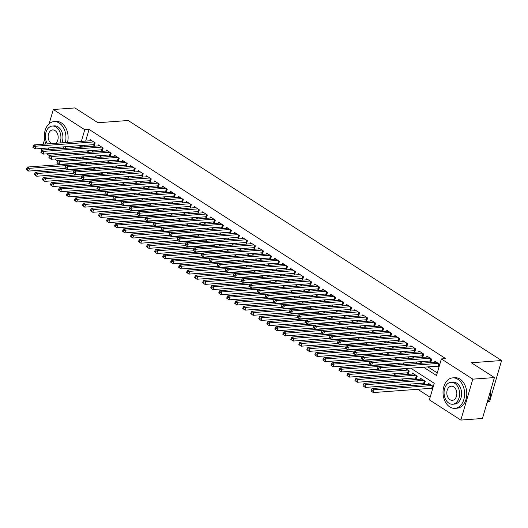 <?xml version="1.0" encoding="UTF-8"?>
<svg xmlns="http://www.w3.org/2000/svg" width="528" height="528" viewBox="0 0 528 528"><rect width="100%" height="100%" fill="white"/><g stroke="black" fill="none" stroke-linecap="round" stroke-linejoin="round"><path stroke-width="0.79" d="M488.195 401.557L489.634 401.452L501.6 360.525L128.179 120.503L97.944 122.734L74.903 107.923L53.308 109.514L84.764 129.73L81.345 141.418M501.6 360.525L471.365 362.749L494.406 377.56L482.44 418.486L460.845 420.077L429.389 399.861L434.24 383.269L410.725 368.155M83.021 174.134L83.417 174.392M91.034 179.289L91.43 179.54M99.053 184.437L99.442 184.694M107.065 189.592L107.461 189.842M115.078 194.74L115.474 194.997M123.09 199.888L123.486 200.145M131.102 205.042L131.498 205.293M139.115 210.19L139.511 210.448M147.127 215.345L147.523 215.596M155.146 220.493L155.542 220.75M163.159 225.641L163.555 225.898M171.171 230.795L171.567 231.046M179.183 235.943L179.579 236.201M187.196 241.098L187.592 241.349M195.208 246.246L195.604 246.503M203.227 251.394L203.617 251.651M211.24 256.549L211.636 256.799M219.252 261.697L219.648 261.954M227.264 266.851L227.66 267.102M235.277 271.999L235.673 272.257M243.289 277.147L243.685 277.405M251.302 282.302L251.698 282.553M259.321 287.45L259.71 287.707M267.333 292.604L267.729 292.855M275.345 297.752L275.741 298.01M283.358 302.907L283.754 303.158M291.37 308.055L291.766 308.306M299.383 313.203L299.779 313.46M307.402 318.358L307.791 318.608M315.414 323.506L315.81 323.763M323.426 328.66L323.822 328.911M331.439 333.808L331.835 334.059M339.451 338.956L339.847 339.214M347.464 344.111L347.86 344.362M355.476 349.259L355.872 349.516M363.495 354.413L363.884 354.664M371.507 359.561L371.903 359.812M379.52 364.709L379.916 364.967M387.532 369.864L387.928 370.115M393.71 373.831L395.941 375.269M401.722 378.985L403.953 380.417M409.735 384.133L411.965 385.565M417.747 389.281L430.155 397.254M71.089 169.561L70.693 169.303M63.07 164.406L62.68 164.155M57.658 160.928L54.661 159.001M49.645 155.78L46.649 153.853M41.633 150.625L41.923 148.46M92.941 144.705L94.34 145.603L95.152 142.837L90.341 139.748L90.044 140.778M100.954 149.853L102.353 150.757L103.165 147.992L98.353 144.896L98.056 145.926M108.966 155.001L110.365 155.905L111.177 153.14L106.372 150.051L106.069 151.074M116.978 160.156L118.384 161.053L119.189 158.288L114.385 155.199L114.081 156.229M124.991 165.304L126.397 166.208L127.202 163.442L122.397 160.354L122.093 161.377M133.003 170.458L134.409 171.356L135.214 168.59L130.409 165.502L130.106 166.531M141.022 175.606L142.421 176.51L143.233 173.745L138.422 170.65L138.125 171.679M149.035 180.761L150.434 181.658L151.246 178.893L146.434 175.804L146.137 176.827M157.047 185.909L158.446 186.806L159.258 184.041L154.447 180.952L154.15 181.982M165.059 191.057L166.465 191.961L167.27 189.196L162.466 186.107L162.162 187.13M173.072 196.211L174.478 197.109L175.283 194.344L170.478 191.255L170.174 192.284M181.084 201.359L182.49 202.264L183.295 199.498L178.49 196.403L178.187 197.432M189.103 206.514L190.502 207.412L191.314 204.646L186.503 201.557L186.206 202.58M197.116 211.662L198.515 212.56L199.327 209.801L194.515 206.705L194.218 207.735M205.128 216.81L206.527 217.714L207.339 214.949L202.528 211.86L202.231 212.883M213.14 221.965L214.54 222.862L215.351 220.097L210.54 217.008L210.243 218.038M221.153 227.113L222.559 228.017L223.364 225.251L218.559 222.156L218.255 223.186M229.165 232.267L230.571 233.165L231.376 230.399L226.571 227.311L226.268 228.334M237.178 237.415L238.583 238.319L239.389 235.554L234.584 232.459L234.28 233.488M245.197 242.563L246.596 243.467L247.408 240.702L242.596 237.613L242.299 238.636M253.209 247.718L254.608 248.615L255.42 245.85L250.609 242.761L250.312 243.791M261.221 252.866L262.621 253.77L263.432 251.005L258.621 247.909L258.324 248.939M269.234 258.02L270.64 258.918L271.445 256.153L266.64 253.064L266.336 254.087M277.246 263.168L278.652 264.073L279.457 261.307L274.652 258.212L274.349 259.241M285.259 268.316L286.664 269.221L287.47 266.455L282.665 263.366L282.361 264.389M293.271 273.471L294.677 274.369L295.482 271.603L290.677 268.514L290.38 269.544M301.29 278.619L302.689 279.523L303.501 276.758L298.69 273.669L298.393 274.692M309.302 283.774L310.702 284.671L311.513 281.906L306.702 278.817L306.405 279.84M317.315 288.922L318.714 289.826L319.526 287.06L314.714 283.965L314.417 284.995M325.327 294.07L326.733 294.974L327.538 292.208L322.733 289.12L322.43 290.143M333.34 299.224L334.745 300.122L335.551 297.356L330.746 294.268L330.442 295.297M341.352 304.372L342.758 305.276L343.563 302.511L338.758 299.422L338.455 300.445M349.371 309.527L350.77 310.424L351.582 307.659L346.771 304.57L346.474 305.593M357.383 314.675L358.783 315.579L359.594 312.814L354.783 309.718L354.486 310.748M365.396 319.823L366.795 320.727L367.607 317.962L362.795 314.873L362.498 315.896M373.408 324.977L374.807 325.875L375.619 323.11L370.814 320.021L370.511 321.05M381.421 330.125L382.826 331.03L383.632 328.264L378.827 325.175L378.523 326.198M389.433 335.28L390.839 336.178L391.644 333.412L386.839 330.323L386.536 331.353M397.445 340.428L398.851 341.332L399.656 338.567L394.852 335.471L394.548 336.501M405.464 345.576L406.864 346.48L407.675 343.715L402.864 340.626L402.567 341.649M413.477 350.731L414.876 351.628L415.688 348.863L410.876 345.774L410.579 346.804M421.489 355.879L422.888 356.783L423.7 354.017L418.889 350.929L418.592 351.952M429.502 361.033L430.907 361.931L431.713 359.165L426.908 356.077L426.604 357.106M431.046 388.304L432.452 389.209L433.257 386.443L428.452 383.348L428.149 384.377M423.034 383.156L424.433 384.054L425.245 381.289L420.433 378.2L420.136 379.223M415.021 378.002L416.42 378.906L417.232 376.141L412.421 373.052L412.124 374.075M407.009 372.854L408.408 373.751L409.22 370.986L405.418 368.544M80.995 157.067L80.52 158.697M399.637 364.828L397.406 363.396M391.624 359.68L389.387 358.241M383.612 354.526L381.374 353.093M375.593 349.378L373.362 347.945M367.58 344.23L365.35 342.791M359.568 339.075L357.337 337.643M351.556 333.927L349.325 332.488M343.543 328.772L341.306 327.34M335.531 323.624L333.293 322.192M327.518 318.476L325.281 317.038M319.499 313.322L317.269 311.89M311.487 308.174L309.256 306.735M303.475 303.019L301.244 301.587M295.462 297.871L293.231 296.439M287.45 292.723L285.212 291.284M279.437 287.569L277.2 286.136M271.418 282.421L269.188 280.982M263.406 277.266L261.175 275.834M255.394 272.118L253.163 270.686M247.381 266.97L245.15 265.531M239.369 261.815L237.138 260.383M231.356 256.667L229.119 255.229M223.344 251.513L221.107 250.081M215.325 246.365L213.094 244.933M207.313 241.217L205.082 239.778M199.3 236.062L197.069 234.63M191.288 230.914L189.057 229.475M183.275 225.76L181.038 224.327M175.263 220.612L173.026 219.179M167.251 215.464L165.013 214.025M159.232 210.309L157.001 208.877M151.219 205.161L148.988 203.722M143.207 200.006L140.976 198.574M135.194 194.858L132.964 193.42M127.182 189.71L124.945 188.272M119.17 184.556L116.932 183.124M111.151 179.408L108.92 177.969M103.138 174.253L100.907 172.821M95.126 169.105L92.895 167.666M87.113 163.957L84.883 162.518M423.568 367.211L436.504 375.527L441.362 358.934L445.678 358.618L89.08 129.413L85.661 141.095M84.427 145.332L84.229 146.005L85.543 146.85M91.324 150.566L93.555 151.998M99.337 155.714L101.567 157.146M107.349 160.862L109.58 162.301M115.361 166.016L117.599 167.449M123.374 171.164L125.611 172.603M131.393 176.319L133.624 177.751M139.405 181.467L141.636 182.899M147.418 186.615L149.648 188.054M155.43 191.77L157.661 193.202M163.442 196.918L165.68 198.356M171.455 202.072L173.692 203.504M179.467 207.22L181.705 208.652M187.486 212.368L189.717 213.807M195.499 217.523L197.729 218.955M203.511 222.671L205.742 224.11M211.523 227.825L213.754 229.258M219.536 232.973L221.773 234.406M227.548 238.121L229.786 239.56M235.567 243.276L237.798 244.708M243.58 248.424L245.81 249.863M251.592 253.579L253.823 255.011M259.604 258.727L261.835 260.159M267.617 263.875L269.848 265.313M275.629 269.029L277.867 270.461M283.642 274.177L285.879 275.616M291.661 279.332L293.891 280.764M299.673 284.48L301.904 285.912M307.685 289.628L309.916 291.067M315.698 294.782L317.929 296.215M323.71 299.93L325.948 301.369M331.723 305.085L333.96 306.517M339.742 310.233L341.972 311.672M347.754 315.381L349.985 316.82M355.766 320.536L357.997 321.968M363.779 325.684L366.01 327.122M371.791 330.838L374.022 332.27M379.804 335.986L382.041 337.425M387.816 341.134L390.053 342.573M395.835 346.289L398.066 347.721M403.847 351.437L406.078 352.876M411.86 356.591L414.091 358.024M419.872 361.739L422.103 363.178M427.885 366.887L437.27 372.92M437.514 366.181L438.92 367.085L439.725 364.32L434.92 361.225L434.617 362.254M494.406 377.56L472.811 379.15L460.845 420.077M43.157 144.23L44.596 139.313M49.144 123.763L53.308 109.514M89.08 129.413L84.764 129.73M441.362 358.934L472.811 379.15M80.104 145.649L79.913 146.322L81.226 147.167M87.001 150.883L89.239 152.315M95.02 156.031L97.251 157.469M103.033 161.185L105.263 162.617M111.045 166.333L113.276 167.765M119.057 171.481L121.288 172.92M127.07 176.636L129.307 178.068M135.082 181.784L137.32 183.223M143.095 186.938L145.332 188.371M151.114 192.086L153.344 193.519M159.126 197.234L161.357 198.673M167.138 202.389L169.369 203.821M175.151 207.537L177.382 208.976M183.163 212.692L185.401 214.124M191.176 217.84L193.413 219.272M199.195 222.988L201.425 224.426M207.207 228.142L209.438 229.574M215.219 233.29L217.45 234.729M223.232 238.445L225.463 239.877M231.244 243.593L233.475 245.025M239.257 248.741L241.494 250.18M247.269 253.895L249.506 255.328M255.288 259.043L257.519 260.482M263.3 264.198L265.531 265.63M271.313 269.346L273.544 270.778M279.325 274.494L281.556 275.933M287.338 279.649L289.575 281.081M295.35 284.797L297.587 286.235M303.369 289.951L305.6 291.383M311.381 295.099L313.612 296.531M319.394 300.247L321.625 301.686M327.406 305.402L329.637 306.834M335.419 310.55L337.649 311.989M343.431 315.704L345.668 317.137M351.443 320.852L353.681 322.291M359.462 326L361.693 327.439M367.475 331.155L369.706 332.587M375.487 336.303L377.718 337.742M383.5 341.458L385.73 342.89M391.512 346.606L393.749 348.044M399.524 351.754L401.762 353.192M407.537 356.908L409.774 358.34M415.556 362.056L417.787 363.495M76.679 157.384L76.197 159.02M404.95 364.439L402.712 363.007M396.931 359.291L394.7 357.852M388.918 354.136L386.687 352.704M380.906 348.988L378.675 347.549M372.893 343.834L370.663 342.401M364.881 338.686L362.644 337.253M356.869 333.538L354.631 332.099M348.856 328.383L346.619 326.951M340.837 323.235L338.606 321.796M332.825 318.08L330.594 316.648M324.812 312.932L322.582 311.5M316.8 307.784L314.569 306.346M308.788 302.63L306.55 301.198M300.775 297.482L298.538 296.043M292.756 292.327L290.525 290.895M284.744 287.179L282.513 285.74M276.731 282.031L274.501 280.592M268.719 276.877L266.488 275.444M260.707 271.729L258.469 270.29M252.694 266.574L250.457 265.142M244.682 261.426L242.444 259.987M236.663 256.278L234.432 254.839M228.65 251.123L226.42 249.691M220.638 245.975L218.407 244.537M212.626 240.821L210.395 239.389M204.613 235.673L202.376 234.234M196.601 230.525L194.363 229.086M188.582 225.37L186.351 223.938M180.569 220.222L178.339 218.783M172.557 215.068L170.326 213.635M164.545 209.92L162.314 208.481M156.532 204.772L154.301 203.333M148.52 199.617L146.282 198.185M140.507 194.469L138.27 193.03M132.488 189.314L130.258 187.882M124.476 184.166L122.245 182.728M116.464 179.012L114.233 177.58M108.451 173.864L106.22 172.432M100.439 168.716L98.201 167.277M92.426 163.561L90.189 162.129M84.414 158.413L82.177 156.974M84.229 146.005L79.913 146.322M438.326 363.416L380.536 367.673L378.536 366.386L436.319 362.129M439.171 366.214L438.59 366.142A1.221 0.403 16.3 0 0 438.207 366.128L379.731 370.438L377.447 368.788L378.246 369.303L378.569 368.201L377.771 367.679L377.447 368.788M378.569 368.201L380.536 367.673L379.731 370.438L378.246 369.303M378.536 366.386L377.771 367.679M429.851 384.252L372.062 388.509L374.068 389.796L373.256 392.561L431.739 388.252A1.221 0.403 -163.7 0 1 432.115 388.265L432.703 388.337M371.778 391.426L373.256 392.561L370.979 390.911L371.778 391.426L372.101 390.317L371.303 389.803L370.979 390.911M372.101 390.317L374.068 389.796L431.858 385.539M371.303 389.803L372.062 388.509M490.651 390.403A14.909 10.514 85.8 0 1 490.703 391.882A14.909 10.514 85.8 0 1 490.703 391.901A15.272 10.771 -94.2 0 0 490.651 390.41M486.862 403.346A15.272 10.771 -94.2 0 0 490.71 391.921L490.703 391.882M449.777 406.936A15.272 10.771 -94.2 0 0 454.938 408.342A15.272 10.771 -94.2 0 0 464.515 396.02A15.272 10.771 -94.2 0 0 457.862 379.282A15.272 10.771 -94.2 0 0 452.694 377.876A15.272 10.771 -94.2 0 0 443.124 390.199A15.272 10.771 -94.2 0 0 449.777 406.936M454.938 408.342L457.103 408.184A15.272 10.771 -94.2 0 0 466.673 395.861A15.272 10.771 -94.2 0 0 460.02 379.124A15.272 10.771 -94.2 0 0 454.859 377.718L452.694 377.876M451.024 382.285L453.011 382.14A10.996 7.755 85.8 0 1 456.727 383.156A10.996 7.755 85.8 0 1 461.518 395.201A10.996 7.755 85.8 0 1 454.628 404.078L452.641 404.224A10.996 7.755 -94.2 0 0 459.532 395.353A10.996 7.755 -94.2 0 0 454.74 383.302A10.996 7.755 -94.2 0 0 451.024 382.285A10.996 7.755 -94.2 0 0 444.127 391.162A10.996 7.755 -94.2 0 0 448.919 403.207A10.996 7.755 -94.2 0 0 452.641 404.224M453.71 386.839A7.088 4.996 -94.2 0 0 451.308 386.186A7.088 4.996 -94.2 0 0 446.866 391.908A7.088 4.996 -94.2 0 0 449.955 399.67A7.088 4.996 -94.2 0 0 452.351 400.323A7.088 4.996 -94.2 0 0 456.793 394.607A7.088 4.996 -94.2 0 0 453.71 386.839M62.522 148.54A15.272 10.771 -94.2 0 0 63.67 146.857M65.36 142.593A15.272 10.771 -94.2 0 0 59.195 123.037A15.272 10.771 -94.2 0 0 54.028 121.631A15.272 10.771 -94.2 0 0 45.89 144.025M64.68 148.381A15.272 10.771 -94.2 0 0 65.828 146.698M67.518 142.435A15.272 10.771 -94.2 0 0 61.354 122.879A15.272 10.771 -94.2 0 0 56.192 121.473L54.028 121.631M59.895 142.996A10.996 7.755 -94.2 0 0 56.074 127.057A10.996 7.755 -94.2 0 0 52.358 126.04L54.344 125.895A10.996 7.755 85.8 0 1 58.06 126.905A10.996 7.755 85.8 0 1 61.882 142.85M58.007 147.279A10.996 7.755 85.8 0 1 55.961 147.833L53.975 147.979A10.996 7.755 -94.2 0 0 56.021 147.424M51.869 147.728A10.996 7.755 -94.2 0 0 53.975 147.979M55.684 143.306A7.088 4.996 -94.2 0 0 58.166 136.871A7.088 4.996 -94.2 0 0 55.044 130.594A7.088 4.996 -94.2 0 0 52.642 129.941A7.088 4.996 -94.2 0 0 48.2 135.656A7.088 4.996 -94.2 0 0 51.289 143.425A7.088 4.996 -94.2 0 0 51.599 143.609M52.358 126.04A10.996 7.755 -94.2 0 0 45.903 132.541A10.996 7.755 -94.2 0 0 47.381 143.92M48.193 147.998A15.272 10.771 -94.2 0 0 49.573 149.497M430.313 358.268L372.524 362.518L370.517 361.231L428.307 356.981M431.158 361.066L430.571 360.994A1.221 0.403 16.3 0 0 430.195 360.98L371.712 365.284L369.435 363.64L370.234 364.155L370.557 363.046L369.758 362.531L369.435 363.64M370.557 363.046L372.524 362.518L371.712 365.284L370.234 364.155M370.517 361.231L369.758 362.531M422.294 353.113L364.511 357.37L362.505 356.083L420.295 351.826M423.146 355.912L422.558 355.846A1.221 0.403 16.3 0 0 422.182 355.832L363.7 360.136L361.416 358.486L362.221 359L362.545 357.898L361.739 357.383L361.416 358.486M362.545 357.898L364.511 357.37L363.7 360.136L362.221 359M362.505 356.083L361.739 357.383M414.282 347.965L356.499 352.222L354.493 350.935L412.282 346.678M415.133 350.764L414.546 350.691A1.221 0.403 16.3 0 0 414.163 350.678L355.687 354.988L353.404 353.338L354.209 353.852L354.532 352.744L353.727 352.229L353.404 353.338M354.532 352.744L356.499 352.222L355.687 354.988L354.209 353.852M354.493 350.935L353.727 352.229M406.27 342.811L348.48 347.068L346.48 345.781L404.27 341.524M407.121 345.609L406.534 345.543A1.221 0.403 16.3 0 0 406.151 345.53L347.675 349.833L345.391 348.183L346.196 348.704L346.52 347.596L345.715 347.081L345.391 348.183M346.52 347.596L348.48 347.068L347.675 349.833L346.196 348.704M346.48 345.781L345.715 347.081M421.839 379.097L364.049 383.354L366.056 384.641L365.244 387.407L423.727 383.104A1.221 0.403 -163.7 0 1 424.103 383.117L424.69 383.189M363.766 386.278L365.244 387.407L362.96 385.763L363.766 386.278L364.089 385.169L363.284 384.655L362.96 385.763M364.089 385.169L366.056 384.641L423.839 380.391M363.284 384.655L364.049 383.354M413.827 373.949L356.037 378.206L358.043 379.493L357.232 382.259L415.708 377.949A1.221 0.403 -163.7 0 1 416.09 377.969L416.678 378.035M355.753 381.124L357.232 382.259L354.948 380.609L355.753 381.124L356.077 380.021L355.271 379.507L354.948 380.609M356.077 380.021L358.043 379.493L415.826 375.236M355.271 379.507L356.037 378.206M405.814 368.801L348.025 373.052L350.024 374.345L349.219 377.111L407.695 372.801A1.221 0.403 -163.7 0 1 408.078 372.814L408.665 372.887M347.734 375.976L349.219 377.111L346.936 375.461L347.734 375.976L348.058 374.867L347.259 374.352L346.936 375.461M348.058 374.867L350.024 374.345L407.814 370.088M347.259 374.352L348.025 373.052M397.795 363.647L340.012 367.904L342.012 369.191L341.207 371.956L377.89 369.257M339.722 370.821L341.207 371.956L338.923 370.306L339.722 370.821L340.045 369.719L339.247 369.204L338.923 370.306M340.045 369.719L342.012 369.191L378.457 366.511M339.247 369.204L340.012 367.904M398.257 337.663L340.468 341.92L338.468 340.633L396.251 336.376M399.102 340.461L398.521 340.388A1.221 0.403 16.3 0 0 398.138 340.375L339.662 344.685L337.379 343.035L338.177 343.55L338.501 342.448L337.702 341.926L337.379 343.035M338.501 342.448L340.468 341.92L339.662 344.685L338.177 343.55M338.468 340.633L337.702 341.926M389.783 358.499L332 362.756L334 364.043L333.194 366.808L369.877 364.102M331.709 365.673L333.194 366.808L330.911 365.158L331.709 365.673L332.033 364.564L331.234 364.049L330.911 365.158M332.033 364.564L334 364.043L370.445 361.357M331.234 364.049L332 362.756M390.245 332.515L332.455 336.765L330.455 335.478L388.238 331.228M391.09 335.313L390.509 335.24A1.221 0.403 16.3 0 0 390.126 335.227L331.65 339.53L329.366 337.887L330.165 338.402L330.488 337.293L329.69 336.778L329.366 337.887M330.488 337.293L332.455 336.765L331.65 339.53L330.165 338.402M330.455 335.478L329.69 336.778M381.77 353.344L323.981 357.601L325.987 358.888L325.175 361.654L361.865 358.954M323.697 360.525L325.175 361.654L322.898 360.01L323.697 360.525L324.02 359.416L323.222 358.901L322.898 360.01M324.02 359.416L325.987 358.888L362.432 356.209M323.222 358.901L323.981 357.601M382.232 327.36L324.443 331.617L322.436 330.33L380.226 326.073M383.077 330.158L382.496 330.092A1.221 0.403 16.3 0 0 382.114 330.073L323.631 334.382L321.354 332.732L322.153 333.247L322.476 332.145L321.677 331.63L321.354 332.732M322.476 332.145L324.443 331.617L323.631 334.382L322.153 333.247M322.436 330.33L321.677 331.63M373.758 348.196L315.968 352.453L317.975 353.74L317.163 356.506L353.852 353.806M315.685 355.37L317.163 356.506L314.879 354.856L315.685 355.37L316.008 354.268L315.203 353.753L314.879 354.856M316.008 354.268L317.975 353.74L354.42 351.054M315.203 353.753L315.968 352.453M374.22 322.212L316.43 326.469L314.424 325.182L372.214 320.925M375.065 325.01L374.477 324.938A1.221 0.403 16.3 0 0 374.101 324.925L315.619 329.234L313.335 327.584L314.14 328.099L314.464 326.99L313.658 326.476L313.335 327.584M314.464 326.99L316.43 326.469L315.619 329.234L314.14 328.099M314.424 325.182L313.658 326.476M365.746 343.048L307.956 347.299L309.962 348.592L309.151 351.358L345.833 348.652M307.672 350.222L309.151 351.358L306.867 349.708L307.672 350.222L307.996 349.114L307.19 348.599L306.867 349.708M307.996 349.114L309.962 348.592L346.408 345.906M307.19 348.599L307.956 347.299M366.201 317.057L308.418 321.314L306.412 320.027L364.201 315.77M367.052 319.856L366.465 319.79A1.221 0.403 16.3 0 0 366.089 319.777L307.606 324.08L305.323 322.43L306.128 322.951L306.451 321.842L305.646 321.328L305.323 322.43M306.451 321.842L308.418 321.314L307.606 324.08L306.128 322.951M306.412 320.027L305.646 321.328M357.733 337.894L299.944 342.151L301.95 343.438L301.138 346.203L337.821 343.504M299.66 345.068L301.138 346.203L298.855 344.553L299.66 345.068L299.983 343.966L299.178 343.451L298.855 344.553M299.983 343.966L301.95 343.438L338.395 340.751M299.178 343.451L299.944 342.151M358.189 311.909L300.406 316.166L298.399 314.879L356.189 310.622M359.04 314.708L358.453 314.635A1.221 0.403 16.3 0 0 358.07 314.622L299.594 318.932L297.31 317.282L298.115 317.797L298.439 316.694L297.634 316.173L297.31 317.282M298.439 316.694L300.406 316.166L299.594 318.932L298.115 317.797M298.399 314.879L297.634 316.173M349.721 332.746L291.931 337.003L293.931 338.29L293.126 341.055L329.809 338.349M291.641 339.92L293.126 341.055L290.842 339.405L291.641 339.92L291.964 338.811L291.166 338.296L290.842 339.405M291.964 338.811L293.931 338.29L330.383 335.603M291.166 338.296L291.931 337.003M350.176 306.761L292.387 311.012L290.387 309.725L348.176 305.468M351.021 309.56L350.44 309.487A1.221 0.403 16.3 0 0 350.057 309.474L291.581 313.777L289.298 312.134L290.096 312.649L290.42 311.54L289.621 311.025L289.298 312.134M290.42 311.54L292.387 311.012L291.581 313.777L290.096 312.649M290.387 309.725L289.621 311.025M341.702 327.591L283.919 331.848L285.919 333.135L285.113 335.9L321.796 333.201M283.628 334.772L285.113 335.9L282.83 334.257L283.628 334.772L283.952 333.663L283.153 333.148L282.83 334.257M283.952 333.663L285.919 333.135L322.364 330.455M283.153 333.148L283.919 331.848M342.164 301.607L284.374 305.864L282.374 304.577L340.157 300.32M343.009 304.405L342.428 304.339A1.221 0.403 16.3 0 0 342.045 304.319L283.569 308.629L281.285 306.979L282.084 307.494L282.407 306.392L281.609 305.877L281.285 306.979M282.407 306.392L284.374 305.864L283.569 308.629L282.084 307.494M282.374 304.577L281.609 305.877M333.689 322.443L275.906 326.7L277.906 327.987L277.101 330.752L313.784 328.053M275.616 329.617L277.101 330.752L274.817 329.102L275.616 329.617L275.939 328.515L275.141 328L274.817 329.102M275.939 328.515L277.906 327.987L314.351 325.301M275.141 328L275.906 326.7M325.677 317.295L267.887 321.545L269.894 322.839L269.082 325.604L305.771 322.898M267.604 324.469L269.082 325.604L266.805 323.954L267.604 324.469L267.927 323.36L267.128 322.846L266.805 323.954M267.927 323.36L269.894 322.839L306.339 320.153M267.128 322.846L267.887 321.545M317.665 312.14L259.875 316.397L261.881 317.684L261.07 320.45L297.759 317.75M259.591 319.315L261.07 320.45L258.786 318.8L259.591 319.315L259.915 318.212L259.109 317.698L258.786 318.8M259.915 318.212L261.881 317.684L298.327 314.998M259.109 317.698L259.875 316.397M334.151 296.459L276.362 300.716L274.362 299.422L332.145 295.172M334.996 299.257L334.415 299.185A1.221 0.403 16.3 0 0 334.033 299.171L275.557 303.481L273.273 301.831L274.072 302.346L274.395 301.237L273.596 300.722L273.273 301.831M274.395 301.237L276.362 300.716L275.557 303.481L274.072 302.346M274.362 299.422L273.596 300.722M326.139 291.304L268.349 295.561L266.343 294.274L324.133 290.017M326.984 294.103L326.396 294.037A1.221 0.403 16.3 0 0 326.02 294.023L267.538 298.327L265.261 296.677L266.059 297.191L266.383 296.089L265.584 295.574L265.261 296.677M266.383 296.089L268.349 295.561L267.538 298.327L266.059 297.191M266.343 294.274L265.584 295.574M318.12 286.156L260.337 290.413L258.331 289.126L316.12 284.869M318.971 288.955L318.384 288.882A1.221 0.403 16.3 0 0 318.008 288.869L259.525 293.179L257.242 291.529L258.047 292.043L258.37 290.935L257.565 290.42L257.242 291.529M258.37 290.935L260.337 290.413L259.525 293.179L258.047 292.043M258.331 289.126L257.565 290.42M309.652 306.992L251.863 311.249L253.869 312.536L253.057 315.302L289.74 312.596M251.579 314.167L253.057 315.302L250.774 313.652L251.579 314.167L251.902 313.058L251.097 312.543L250.774 313.652M251.902 313.058L253.869 312.536L290.314 309.85M251.097 312.543L251.863 311.249M310.108 281.008L252.325 285.259L250.318 283.972L308.108 279.715M310.959 283.807L310.372 283.734A1.221 0.403 16.3 0 0 309.995 283.721L251.513 288.024L249.229 286.381L250.034 286.895L250.358 285.787L249.553 285.272L249.229 286.381M250.358 285.787L252.325 285.259L251.513 288.024L250.034 286.895M250.318 283.972L249.553 285.272M301.64 301.838L243.85 306.095L245.85 307.382L245.045 310.147L281.728 307.448M243.566 309.019L245.045 310.147L242.761 308.504L243.566 309.019L243.89 307.91L243.085 307.395L242.761 308.504M243.89 307.91L245.85 307.382L282.302 304.702M243.085 307.395L243.85 306.095M302.095 275.854L244.312 280.111L242.306 278.824L300.095 274.567M302.947 278.652L302.359 278.586A1.221 0.403 16.3 0 0 301.976 278.566L243.5 282.876L241.217 281.226L242.022 281.741L242.345 280.639L241.54 280.124L241.217 281.226M242.345 280.639L244.312 280.111L243.5 282.876L242.022 281.741M242.306 278.824L241.54 280.124M293.621 296.69L235.838 300.947L237.838 302.234L237.032 304.999L273.715 302.3M235.547 303.864L237.032 304.999L234.749 303.349L235.547 303.864L235.871 302.762L235.072 302.247L234.749 303.349M235.871 302.762L237.838 302.234L274.289 299.548M235.072 302.247L235.838 300.947M294.083 270.706L236.293 274.963L234.293 273.669L292.076 269.419M294.928 273.504L294.347 273.431A1.221 0.403 16.3 0 0 293.964 273.418L235.488 277.728L233.204 276.078L234.003 276.593L234.326 275.484L233.528 274.969L233.204 276.078M234.326 275.484L236.293 274.963L235.488 277.728L234.003 276.593M234.293 273.669L233.528 274.969M285.608 291.542L227.825 295.792L229.825 297.086L229.02 299.851L265.703 297.145M227.535 298.716L229.02 299.851L226.736 298.201L227.535 298.716L227.858 297.607L227.06 297.092L226.736 298.201M227.858 297.607L229.825 297.086L266.27 294.4M227.06 297.092L227.825 295.792M286.07 265.551L228.281 269.808L226.281 268.521L284.064 264.264M286.915 268.349L286.334 268.283A1.221 0.403 16.3 0 0 285.952 268.27L227.476 272.573L225.192 270.923L225.991 271.438L226.314 270.336L225.515 269.821L225.192 270.923M226.314 270.336L228.281 269.808L227.476 272.573L225.991 271.438M226.281 268.521L225.515 269.821M277.596 286.387L219.806 290.644L221.813 291.931L221.001 294.697L257.69 291.997M219.523 293.561L221.001 294.697L218.724 293.047L219.523 293.561L219.846 292.459L219.047 291.944L218.724 293.047M219.846 292.459L221.813 291.931L258.258 289.245M219.047 291.944L219.806 290.644M278.058 260.403L220.268 264.66L218.269 263.373L276.052 259.116M278.903 263.201L278.322 263.129A1.221 0.403 16.3 0 0 277.939 263.116L219.463 267.425L217.18 265.775L217.978 266.29L218.302 265.181L217.503 264.667L217.18 265.775M218.302 265.181L220.268 264.66L219.463 267.425L217.978 266.29M218.269 263.373L217.503 264.667M269.584 281.239L211.794 285.496L213.8 286.783L212.989 289.549L249.678 286.843M211.51 288.413L212.989 289.549L210.705 287.899L211.51 288.413L211.834 287.305L211.028 286.79L210.705 287.899M211.834 287.305L213.8 286.783L250.246 284.097M211.028 286.79L211.794 285.496M270.046 255.255L212.256 259.505L210.25 258.218L268.039 253.961M270.89 258.053L270.303 257.981A1.221 0.403 16.3 0 0 269.927 257.968L211.444 262.271L209.167 260.627L209.966 261.142L210.289 260.033L209.491 259.519L209.167 260.627M210.289 260.033L212.256 259.505L211.444 262.271L209.966 261.142M210.25 258.218L209.491 259.519M261.571 276.085L203.782 280.342L205.788 281.629L204.976 284.394L241.666 281.695M203.498 283.265L204.976 284.394L202.693 282.751L203.498 283.265L203.821 282.157L203.016 281.642L202.693 282.751M203.821 282.157L205.788 281.629L242.233 278.949M203.016 281.642L203.782 280.342M262.027 250.1L204.244 254.357L202.237 253.07L260.027 248.813M262.878 252.899L262.291 252.826A1.221 0.403 16.3 0 0 261.914 252.813L203.432 257.123L201.148 255.473L201.953 255.988L202.277 254.885L201.472 254.371L201.148 255.473M202.277 254.885L204.244 254.357L203.432 257.123L201.953 255.988M202.237 253.07L201.472 254.371M253.559 270.937L195.769 275.194L197.776 276.481L196.964 279.246L233.647 276.547M195.485 278.111L196.964 279.246L194.68 277.596L195.485 278.111L195.809 277.009L195.004 276.494L194.68 277.596M195.809 277.009L197.776 276.481L234.221 273.794M195.004 276.494L195.769 275.194M254.014 244.952L196.231 249.209L194.225 247.916L252.014 243.665M254.866 247.751L254.278 247.678A1.221 0.403 16.3 0 0 253.895 247.665L195.419 251.975L193.136 250.325L193.941 250.84L194.264 249.731L193.459 249.216L193.136 250.325M194.264 249.731L196.231 249.209L195.419 251.975L193.941 250.84M194.225 247.916L193.459 249.216M246.002 239.798L188.212 244.055L186.212 242.768L244.002 238.511M246.853 242.596L246.266 242.53A1.221 0.403 16.3 0 0 245.883 242.517L187.407 246.82L185.123 245.17L185.922 245.685L186.245 244.583L185.447 244.068L185.123 245.17M186.245 244.583L188.212 244.055L187.407 246.82L185.922 245.685M186.212 242.768L185.447 244.068M237.989 234.65L180.2 238.907L178.2 237.62L235.983 233.363M238.834 237.448L238.253 237.376A1.221 0.403 16.3 0 0 237.871 237.362L179.395 241.672L177.111 240.022L177.91 240.537L178.233 239.428L177.434 238.913L177.111 240.022M178.233 239.428L180.2 238.907L179.395 241.672L177.91 240.537M178.2 237.62L177.434 238.913M245.546 265.789L187.757 270.039L189.757 271.333L188.951 274.098L225.634 271.392M187.466 272.963L188.951 274.098L186.668 272.448L187.466 272.963L187.79 271.854L186.991 271.339L186.668 272.448M187.79 271.854L189.757 271.333L226.208 268.646M186.991 271.339L187.757 270.039M237.527 260.634L179.744 264.891L181.744 266.178L180.939 268.943L217.622 266.244M179.454 267.808L180.939 268.943L178.655 267.293L179.454 267.808L179.777 266.706L178.979 266.191L178.655 267.293M179.777 266.706L181.744 266.178L218.189 263.492M178.979 266.191L179.744 264.891M229.515 255.486L171.732 259.743L173.732 261.03L172.927 263.795L209.609 261.089M171.442 262.66L172.927 263.795L170.643 262.145L171.442 262.66L171.765 261.551L170.966 261.037L170.643 262.145M171.765 261.551L173.732 261.03L210.177 258.344M170.966 261.037L171.732 259.743M229.977 229.502L172.187 233.752L170.188 232.465L227.971 228.208M230.822 232.3L230.241 232.228A1.221 0.403 16.3 0 0 229.858 232.214L171.382 236.518L169.099 234.874L169.897 235.389L170.221 234.28L169.422 233.765L169.099 234.874M170.221 234.28L172.187 233.752L171.382 236.518L169.897 235.389M170.188 232.465L169.422 233.765M221.503 250.331L163.713 254.588L165.719 255.875L164.908 258.641L201.597 255.941M163.429 257.512L164.908 258.641L162.631 256.997L163.429 257.512L163.753 256.403L162.954 255.889L162.631 256.997M163.753 256.403L165.719 255.875L202.165 253.196M162.954 255.889L163.713 254.588M221.965 224.347L164.175 228.604L162.169 227.317L219.958 223.06M222.809 227.146L222.222 227.073A1.221 0.403 16.3 0 0 221.846 227.06L163.363 231.37L161.086 229.72L161.885 230.234L162.208 229.132L161.41 228.617L161.086 229.72M162.208 229.132L164.175 228.604L163.363 231.37L161.885 230.234M162.169 227.317L161.41 228.617M213.49 245.183L155.701 249.44L157.707 250.727L156.895 253.493L193.585 250.793M155.417 252.358L156.895 253.493L154.612 251.843L155.417 252.358L155.74 251.255L154.935 250.741L154.612 251.843M155.74 251.255L157.707 250.727L194.152 248.041M154.935 250.741L155.701 249.44M213.952 219.199L156.163 223.456L154.156 222.163L211.946 217.912M214.797 221.998L214.21 221.925A1.221 0.403 16.3 0 0 213.833 221.912L155.351 226.222L153.067 224.572L153.872 225.086L154.196 223.978L153.391 223.463L153.067 224.572M154.196 223.978L156.163 223.456L155.351 226.222L153.872 225.086M154.156 222.163L153.391 223.463M205.478 240.035L147.688 244.286L149.695 245.579L148.883 248.345L185.566 245.639M147.404 247.21L148.883 248.345L146.599 246.695L147.404 247.21L147.728 246.101L146.923 245.586L146.599 246.695M147.728 246.101L149.695 245.579L186.14 242.893M146.923 245.586L147.688 244.286M205.933 214.045L148.15 218.302L146.144 217.015L203.933 212.758M206.785 216.843L206.197 216.777A1.221 0.403 16.3 0 0 205.821 216.764L147.338 221.067L145.055 219.417L145.86 219.932L146.183 218.83L145.378 218.315L145.055 219.417M146.183 218.83L148.15 218.302L147.338 221.067L145.86 219.932M146.144 217.015L145.378 218.315M197.465 234.881L139.676 239.138L141.682 240.425L140.87 243.19L177.553 240.491M139.392 242.055L140.87 243.19L138.587 241.54L139.392 242.055L139.715 240.953L138.91 240.438L138.587 241.54M139.715 240.953L141.682 240.425L178.127 237.739M138.91 240.438L139.676 239.138M197.921 208.897L140.138 213.154L138.131 211.867L195.921 207.61M198.772 211.695L198.185 211.622A1.221 0.403 16.3 0 0 197.802 211.609L139.326 215.919L137.042 214.269L137.848 214.784L138.171 213.675L137.366 213.16L137.042 214.269M138.171 213.675L140.138 213.154L139.326 215.919L137.848 214.784M138.131 211.867L137.366 213.16M189.908 203.749L132.119 207.999L130.119 206.712L187.909 202.455M190.753 206.547L190.172 206.474A1.221 0.403 16.3 0 0 189.79 206.461L131.314 210.764L129.03 209.121L129.829 209.636L130.152 208.527L129.353 208.012L129.03 209.121M130.152 208.527L132.119 207.999L131.314 210.764L129.829 209.636M130.119 206.712L129.353 208.012M181.896 198.594L124.106 202.851L122.107 201.564L179.89 197.307M182.741 201.392L182.16 201.32A1.221 0.403 16.3 0 0 181.777 201.307L123.301 205.616L121.018 203.966L121.816 204.481L122.14 203.379L121.341 202.864L121.018 203.966M122.14 203.379L124.106 202.851L123.301 205.616L121.816 204.481M122.107 201.564L121.341 202.864M189.446 229.733L131.663 233.99L133.663 235.277L132.858 238.042L169.541 235.336M131.373 236.907L132.858 238.042L130.574 236.392L131.373 236.907L131.696 235.798L130.898 235.283L130.574 236.392M131.696 235.798L133.663 235.277L170.115 232.591M130.898 235.283L131.663 233.99M181.434 224.578L123.651 228.835L125.651 230.122L124.846 232.888L161.528 230.188M123.361 231.759L124.846 232.888L122.562 231.244L123.361 231.759L123.684 230.65L122.885 230.135L122.562 231.244M123.684 230.65L125.651 230.122L162.096 227.443M122.885 230.135L123.651 228.835M173.422 219.43L115.639 223.687L117.638 224.974L116.833 227.74L153.516 225.04M115.348 226.604L116.833 227.74L114.55 226.09L115.348 226.604L115.672 225.502L114.873 224.987L114.55 226.09M115.672 225.502L117.638 224.974L154.084 222.288M114.873 224.987L115.639 223.687M173.884 193.446L116.094 197.703L114.094 196.409L171.877 192.159M174.728 196.244L174.148 196.172A1.221 0.403 16.3 0 0 173.765 196.159L115.289 200.468L113.005 198.818L113.804 199.333L114.127 198.224L113.329 197.71L113.005 198.818M114.127 198.224L116.094 197.703L115.289 200.468L113.804 199.333M114.094 196.409L113.329 197.71M165.409 214.282L107.62 218.533L109.626 219.82L108.814 222.585L145.504 219.886M107.336 221.456L108.814 222.585L106.537 220.942L107.336 221.456L107.659 220.348L106.861 219.833L106.537 220.942M107.659 220.348L109.626 219.82L146.071 217.14M106.861 219.833L107.62 218.533M165.871 188.291L108.082 192.548L106.075 191.261L163.865 187.004M166.716 191.09L166.129 191.024A1.221 0.403 16.3 0 0 165.752 191.011L107.27 195.314L104.993 193.664L105.791 194.179L106.115 193.076L105.316 192.562L104.993 193.664M106.115 193.076L108.082 192.548L107.27 195.314L105.791 194.179M106.075 191.261L105.316 192.562M157.397 209.128L99.607 213.385L101.614 214.672L100.802 217.437L137.491 214.738M99.323 216.302L100.802 217.437L98.518 215.787L99.323 216.302L99.647 215.2L98.842 214.685L98.518 215.787M99.647 215.2L101.614 214.672L138.059 211.985M98.842 214.685L99.607 213.385M157.852 183.143L100.069 187.4L98.063 186.113L155.852 181.856M158.704 185.942L158.116 185.869A1.221 0.403 16.3 0 0 157.74 185.856L99.257 190.166L96.974 188.516L97.779 189.031L98.102 187.922L97.297 187.407L96.974 188.516M98.102 187.922L100.069 187.4L99.257 190.166L97.779 189.031M98.063 186.113L97.297 187.407M149.384 203.98L91.595 208.237L93.601 209.524L92.789 212.289L129.472 209.583M91.311 211.154L92.789 212.289L90.506 210.639L91.311 211.154L91.634 210.045L90.829 209.53L90.506 210.639M91.634 210.045L93.601 209.524L130.046 206.837M90.829 209.53L91.595 208.237M149.84 177.995L92.057 182.246L90.05 180.959L147.84 176.702M150.691 180.794L150.104 180.721A1.221 0.403 16.3 0 0 149.721 180.708L91.245 185.011L88.961 183.368L89.767 183.883L90.09 182.774L89.285 182.259L88.961 183.368M90.09 182.774L92.057 182.246L91.245 185.011L89.767 183.883M90.05 180.959L89.285 182.259M141.372 198.825L83.582 203.082L85.582 204.369L84.777 207.134L121.46 204.435M83.292 206.006L84.777 207.134L82.493 205.491L83.292 206.006L83.615 204.897L82.817 204.382L82.493 205.491M83.615 204.897L85.582 204.369L122.034 201.689M82.817 204.382L83.582 203.082M141.827 172.841L84.038 177.098L82.038 175.811L139.828 171.554M142.679 175.639L142.091 175.567A1.221 0.403 16.3 0 0 141.709 175.553L83.233 179.863L80.949 178.213L81.754 178.728L82.078 177.626L81.272 177.111L80.949 178.213M82.078 177.626L84.038 177.098L83.233 179.863L81.754 178.728M82.038 175.811L81.272 177.111M133.353 193.677L75.57 197.934L77.57 199.221L76.765 201.986L113.447 199.287M75.28 200.851L76.765 201.986L74.481 200.336L75.28 200.851L75.603 199.749L74.804 199.234L74.481 200.336M75.603 199.749L77.57 199.221L114.015 196.535M74.804 199.234L75.57 197.934M133.815 167.693L76.025 171.95L74.026 170.656L131.809 166.406M134.66 170.491L134.079 170.419A1.221 0.403 16.3 0 0 133.696 170.405L75.22 174.715L72.937 173.065L73.735 173.58L74.059 172.471L73.26 171.956L72.937 173.065M74.059 172.471L76.025 171.95L75.22 174.715L73.735 173.58M74.026 170.656L73.26 171.956M125.341 188.529L67.558 192.779L69.557 194.066L68.752 196.832L105.435 194.132M67.267 195.703L68.752 196.832L66.469 195.188L67.267 195.703L67.591 194.594L66.792 194.08L66.469 195.188M67.591 194.594L69.557 194.066L106.003 191.387M66.792 194.08L67.558 192.779M125.803 162.538L68.013 166.795L66.013 165.508L123.796 161.251M126.647 165.337L126.067 165.271A1.221 0.403 16.3 0 0 125.684 165.257L67.208 169.561L64.924 167.911L65.723 168.425L66.046 167.323L65.248 166.808L64.924 167.911M66.046 167.323L68.013 166.795L67.208 169.561L65.723 168.425M66.013 165.508L65.248 166.808M117.328 183.374L59.539 187.631L61.545 188.918L60.733 191.684L97.423 188.984M59.255 190.549L60.733 191.684L58.456 190.034L59.255 190.549L59.578 189.446L58.78 188.932L58.456 190.034M59.578 189.446L61.545 188.918L97.99 186.232M58.78 188.932L59.539 187.631M117.79 157.39L60.001 161.647L57.994 160.36L115.784 156.103M118.635 160.189L118.054 160.116A1.221 0.403 16.3 0 0 117.671 160.103L59.189 164.413L56.912 162.763L57.71 163.277L58.034 162.169L57.235 161.654L56.912 162.763M58.034 162.169L60.001 161.647L59.189 164.413L57.71 163.277M57.994 160.36L57.235 161.654M109.316 178.226L51.526 182.483L53.533 183.77L52.721 186.536L89.41 183.83M51.242 185.401L52.721 186.536L50.437 184.886L51.242 185.401L51.566 184.292L50.761 183.777L50.437 184.886M51.566 184.292L53.533 183.77L89.978 181.084M50.761 183.777L51.526 182.483M109.778 152.236L51.988 156.493L49.982 155.206L107.771 150.949M110.623 155.041L110.035 154.968A1.221 0.403 16.3 0 0 109.659 154.955L51.176 159.258L48.893 157.615L49.698 158.129L50.021 157.021L49.216 156.506L48.893 157.615M50.021 157.021L51.988 156.493L51.176 159.258L49.698 158.129M49.982 155.206L49.216 156.506M101.303 173.072L43.514 177.329L45.52 178.616L44.708 181.381L81.391 178.682M43.23 180.253L44.708 181.381L42.425 179.738L43.23 180.253L43.553 179.144L42.748 178.629L42.425 179.738M43.553 179.144L45.52 178.616L81.965 175.936M42.748 178.629L43.514 177.329M101.759 147.088L43.976 151.345L41.969 150.058L99.759 145.801M102.61 149.886L102.023 149.813A1.221 0.403 16.3 0 0 101.647 149.8L43.164 154.11L40.88 152.46L41.686 152.975L42.009 151.873L41.204 151.358L40.88 152.46M42.009 151.873L43.976 151.345L43.164 154.11L41.686 152.975M41.969 150.058L41.204 151.358M93.291 167.924L35.501 172.181L37.508 173.468L36.696 176.233L73.379 173.534M35.218 175.098L36.696 176.233L34.412 174.583L35.218 175.098L35.541 173.996L34.736 173.481L34.412 174.583M35.541 173.996L37.508 173.468L73.953 170.782M34.736 173.481L35.501 172.181M93.746 141.94L35.963 146.19L33.957 144.903L91.747 140.653M94.598 144.738L94.01 144.665A1.221 0.403 16.3 0 0 93.628 144.652L35.152 148.955L32.868 147.312L33.673 147.827L33.997 146.718L33.191 146.203L32.868 147.312M33.997 146.718L35.963 146.19L35.152 148.955L33.673 147.827M33.957 144.903L33.191 146.203M85.279 162.776L27.489 167.026L29.489 168.313L28.684 171.079L65.366 168.379M27.199 169.95L28.684 171.079L26.4 169.435L27.199 169.95L27.522 168.841L26.723 168.326L26.4 169.435M27.522 168.841L29.489 168.313L65.941 165.634M26.723 168.326L27.489 167.026M439.217 363.99L438.59 366.142M438.893 363.779L438.207 366.128M431.739 388.252L432.425 385.902M432.115 388.265L432.749 386.113M431.204 358.842L430.571 360.994M430.881 358.631L430.195 360.98M423.192 353.687L422.558 355.846M422.869 353.483L422.182 355.832M415.18 348.539L414.546 350.691M414.856 348.328L414.163 350.678M407.161 343.385L406.534 345.543M406.837 343.18L406.151 345.53M423.727 383.104L424.413 380.754M424.103 383.117L424.736 380.965M415.708 377.949L416.401 375.606M416.09 377.969L416.724 375.811M407.695 372.801L408.382 370.451M408.078 372.814L408.705 370.663M399.148 338.237L398.521 340.388M398.825 338.026L398.138 340.375M391.136 333.089L390.509 335.24M390.812 332.878L390.126 335.227M383.123 327.934L382.496 330.092M382.8 327.73L382.114 330.073M375.111 322.786L374.477 324.938M374.788 322.575L374.101 324.925M367.099 317.632L366.465 319.79M366.775 317.427L366.089 319.777M359.08 312.484L358.453 314.635M358.756 312.272L358.07 314.622M351.067 307.336L350.44 309.487M350.744 307.124L350.057 309.474M343.055 302.181L342.428 304.339M342.731 301.976L342.045 304.319M335.042 297.033L334.415 299.185M334.719 296.822L334.033 299.171M327.03 291.878L326.396 294.037M326.707 291.674L326.02 294.023M319.018 286.73L318.384 288.882M318.694 286.519L318.008 288.869M311.005 281.582L310.372 283.734M310.682 281.371L309.995 283.721M302.986 276.428L302.359 278.586M302.663 276.223L301.976 278.566M294.974 271.28L294.347 273.431M294.65 271.069L293.964 273.418M286.961 266.125L286.334 268.283M286.638 265.921L285.952 268.27M278.949 260.977L278.322 263.129M278.626 260.766L277.939 263.116M270.937 255.823L270.303 257.981M270.613 255.618L269.927 257.968M262.924 250.675L262.291 252.826M262.601 250.47L261.914 252.813M254.912 245.527L254.278 247.678M254.588 245.315L253.895 247.665M246.893 240.372L246.266 242.53M246.569 240.167L245.883 242.517M238.88 235.224L238.253 237.376M238.557 235.013L237.871 237.362M230.868 230.069L230.241 232.228M230.545 229.865L229.858 232.214M222.856 224.921L222.222 227.073M222.532 224.717L221.846 227.06M214.843 219.773L214.21 221.925M214.52 219.562L213.833 221.912M206.831 214.619L206.197 216.777M206.507 214.414L205.821 216.764M198.812 209.471L198.185 211.622M198.488 209.26L197.802 211.609M190.799 204.316L190.172 206.474M190.476 204.112L189.79 206.461M182.787 199.168L182.16 201.32M182.464 198.964L181.777 201.307M174.775 194.02L174.148 196.172M174.451 193.809L173.765 196.159M166.762 188.866L166.129 191.024M166.439 188.661L165.752 191.011M158.75 183.718L158.116 185.869M158.426 183.506L157.74 185.856M150.737 178.563L150.104 180.721M150.414 178.358L149.721 180.708M142.718 173.415L142.091 175.567M142.395 173.21L141.709 175.553M134.706 168.267L134.079 170.419M134.383 168.056L133.696 170.405M126.694 163.112L126.067 165.271M126.37 162.908L125.684 165.257M118.681 157.964L118.054 160.116M118.358 157.753L117.671 160.103M110.669 152.81L110.035 154.968M110.345 152.605L109.659 154.955M102.656 147.662L102.023 149.813M102.333 147.457L101.647 149.8M94.637 142.514L94.01 144.665M94.314 142.303L93.628 144.652"/></g></svg>
